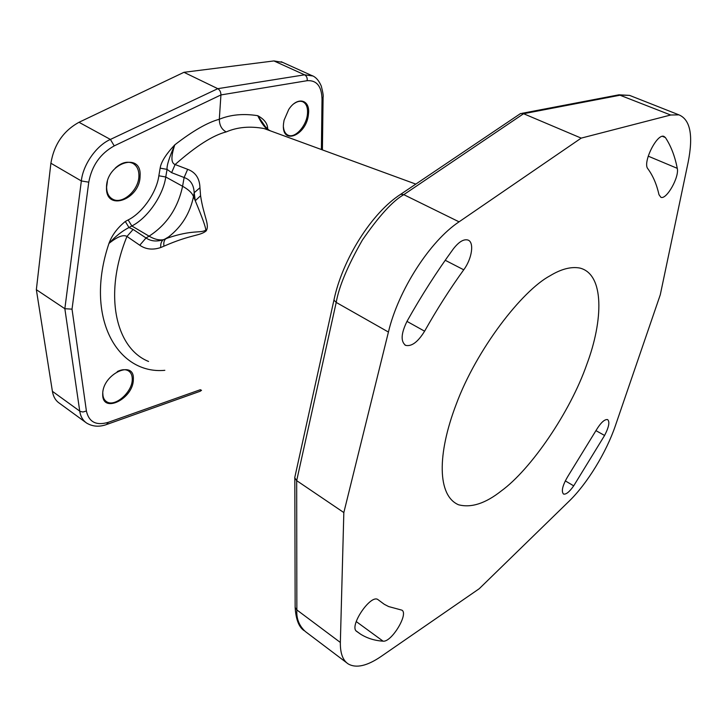 <?xml version="1.0" encoding="UTF-8"?>
<svg xmlns="http://www.w3.org/2000/svg" width="727" height="727" viewBox="0 0 727 727"><rect width="100%" height="100%" fill="white"/><g stroke="black" fill="none" stroke-linecap="round" stroke-linejoin="round"><path stroke-width="1.09" d="M269.19 130.178L264.074 128.543C249.988 125.962 237.375 127.08 226.215 131.914C212.929 135.286 195.899 146.154 175.116 164.529L171.617 172.653L184.122 177.524C190.429 179.651 193.782 184.722 194.191 192.737L195.272 200.734C202.297 217.618 205.805 227.406 205.786 230.105C200.707 233.458 192.9 229.459 167.701 238.002L164.556 239.292L168.573 236.92L165.656 238.91C164.029 240.419 163.466 242.845 163.939 246.18L160.712 247.543C152.788 250.179 145.8 249.406 139.757 245.226L126.961 236.439C123.336 234.358 117.329 236.684 108.95 243.445C83.859 317.781 117.774 374.796 164.838 370.325M269.199 130.178L270.326 130.833M269.045 130.115L268.763 129.997C265.21 128.297 261.538 123.526 257.758 115.693L265.382 126.68L268.745 129.979L264.074 128.543L415.817 184.104M266.482 128.443L267.073 129.633M321.398 149.535L322.025 99.108C321.652 86.259 316.69 80.115 307.167 80.688L220.935 94.937L219.309 119.264C230.613 114.612 243.436 113.421 257.758 115.693C264.41 119.31 267.718 123.744 267.681 129.015L267.69 129.215M308.457 114.03C306.849 135.522 280.985 146.118 283.521 123.708L284.084 120.219L288.701 109.532C297.243 96.028 310.502 99.454 308.457 114.03M139.757 245.226L146.027 237.965L133.132 229.423L126.961 236.439C103.289 294.199 115.493 348.251 148.553 361.455M133.132 229.423L128.979 227.533L125.298 221.481L128.152 219.927C142.437 212.938 156.705 192.228 158.85 175.78L160.149 168.146C161.03 162.066 165.91 154.297 174.789 144.855C170.881 156.596 170.99 163.157 175.116 164.529L187.657 169.318C195.518 172.226 199.625 178.36 199.961 187.73L200.579 195.745C203.705 216.701 209.876 224.579 206.177 230.886C199.989 236.111 191.265 234.203 163.939 246.18M125.298 221.481C117.401 227.869 111.958 235.194 108.95 243.445C115.475 236.33 122.154 231.022 128.979 227.533L131.832 225.97C147.608 218.118 163.302 195.236 165.747 176.997L158.85 175.78M200.388 389.699L108.314 422.314C96.2 425.868 88.903 422.096 86.404 411.009L72.028 309.148L64.848 308.711L81.351 180.959C82.914 164.865 96.373 145.509 110.404 139.439L217.791 88.676L183.949 72.309L273.934 60.932L304.586 74.826L217.791 88.676C219.854 89.948 220.899 92.038 220.935 94.937L114.221 145.882L110.404 139.439L78.998 122.29L183.949 72.309M72.028 309.148L88.767 182.168C91.82 165.711 100.308 153.615 114.221 145.882M226.215 131.914C221.726 129.551 219.427 125.326 219.309 119.264C207.613 122.4 192.773 130.924 174.789 144.855C169.237 157.495 166.656 165.674 167.065 169.382L160.149 168.146M133.323 379.494C133.514 398.878 101.835 414.39 102.725 393.989C102.498 373.869 134.922 359.011 133.323 379.494M140.075 175.961C140.22 199.552 105.506 212.148 106.505 187.493C106.306 162.903 141.938 151.343 140.075 175.961M128.152 219.927L131.832 225.97L149.08 236.166C166.737 224.743 177.897 208.104 182.586 186.266L165.747 176.997L167.065 169.382L171.617 172.653M187.657 169.318L184.113 177.524L182.586 186.266C188.629 189.629 192.264 193.082 193.491 196.635C189.974 213.329 181.668 226.76 168.573 236.92L167.701 238.002L163.275 239.737C156.569 241.846 150.816 241.255 146.027 237.965L149.08 236.166C154.333 239.238 159.059 240.428 163.275 239.737C161.321 241.309 160.467 243.908 160.712 247.543M199.961 187.73L194.191 192.737L193.491 196.635L195.272 200.734L200.579 195.745M518.669 114.802L520.605 113.503L523.594 113.712L403.785 194.654C392.744 200.934 378.931 216.073 362.373 240.083C347.642 265.9 338.918 286.674 336.21 302.423L296.68 480.647L296.852 609.935C296.271 618.586 299.106 625.783 305.367 631.545L346.715 662.797M581.2 138.121L459.064 221.835C430.02 241.028 398.287 290.255 388.427 332.048L343.835 512.562L340.354 642.459C340.181 653.191 342.799 660.352 348.206 663.924C356.166 668.495 367.144 665.996 381.148 656.426L479.22 588.725L569.15 501.148C587.18 483.728 606.373 452.303 615.433 425.568L660.28 294.78L688.096 162.512C693.44 135.558 690.386 119.673 678.936 114.857L670.676 115.011L581.2 138.121L523.594 113.712L620.494 95.128L629.564 95.382L632.136 96.391M550.048 275.769C561.171 269.017 571.086 266.445 579.801 268.045C604.755 274.161 603.165 320.825 586.843 364.282C570.141 412.354 530.646 469.633 501.366 490.879C485.482 503.475 471.187 508.109 458.492 504.756C437.309 495.623 437.045 454.375 456.256 404.176C476.421 349.632 521.913 290.782 550.048 275.769M463.735 269.799C472.032 258.721 474.486 242.055 467.915 240.028C463.635 238.874 458.728 241.9 453.194 249.088C436.791 271.644 421.442 295.635 407.138 321.08C401.031 333.42 400.522 341.517 405.621 345.361C411.618 346.724 417.943 341.999 424.604 331.194C436.773 309.548 449.813 289.082 463.735 269.799L445.224 260.275M383.084 641.169C391.553 642.468 409.028 613.443 401.795 610.126L388.627 606.554L384.265 604.291L377.913 599.584C370.661 593.923 348.751 626.41 356.575 631.336L360.574 634.162C367.271 638.324 374.778 640.66 383.084 641.169L356.221 621.549M665.378 137.521L663.887 136.385C656.926 133.305 642.314 162.921 647.866 168.773C652.982 175.734 656.69 184.376 658.998 194.709L660.907 197.317C666.523 199.952 679.5 176.961 677.264 168.337C674.91 156.223 670.948 145.954 665.378 137.521L662.461 136.34M568.414 475.458C562.662 484.954 561.017 491.152 563.48 494.042C566.006 494.678 569.414 491.952 573.703 485.845L604.582 435.464C608.944 427.031 609.944 421.742 607.608 419.579C604.537 419.125 600.675 422.76 596.022 430.502L568.414 475.458M282.639 62.377L273.934 60.932M85.65 422.36L59.387 403.203C55.634 400.659 53.298 396.697 52.399 391.317L36.35 289.682L50.89 163.239C54.052 144.5 63.422 130.851 78.998 122.29M106.515 424.55C99.254 427.131 92.629 426.649 86.649 423.087L86.649 423.087C82.805 420.388 80.506 416.407 79.743 411.146L64.848 308.711L36.35 289.682M312.737 75.962L304.586 74.826C306.612 75.999 307.466 77.953 307.167 80.688M201.125 390.099L200.107 391.335M294.108 103.588C297.252 101.389 300.115 100.771 302.677 101.716C306.376 103.479 307.975 107.56 307.457 113.957C306.521 125.944 295.08 138.621 288.183 135.231C285.457 133.995 283.875 131.251 283.439 126.998M117.256 371.579C121.691 369.371 125.426 369.125 128.452 370.861C131.06 372.551 132.323 375.405 132.25 379.43C132.423 392.171 114.702 407.665 106.533 401.64C104.052 399.986 102.825 397.224 102.834 393.362M115.329 168.028C121.4 162.594 127.152 160.994 132.587 163.239C136.858 165.511 138.966 169.727 138.902 175.879C138.975 189.992 122.518 204.841 112.758 199.207C108.696 196.972 106.651 192.891 106.624 186.957L107.396 181.486M343.835 512.562L296.68 480.647L294.717 477.748L333.938 300.069L336.21 302.423L388.427 332.048M295.053 476.194L294.717 477.748M399.023 195.418L400.731 194.245M334.184 298.979L333.938 300.069C342.408 259.439 371.733 212.747 400.777 194.236L403.785 194.654L459.064 221.835M615.778 96.037L618.886 94.801M521.986 113.33L618.968 94.81L670.676 115.011M52.399 391.317L80.097 411.373L82.923 412L86.404 411.009M50.89 163.239L81.351 180.959L88.767 182.168M322.025 99.108L323.088 97.409C323.524 96.2 322.924 92.447 321.307 86.131C318.826 80.315 315.582 76.753 311.574 75.444L281.204 61.731M108.314 422.314L106.542 424.55M340.354 642.459L296.852 609.935L295.144 607.445L294.817 478.302M295.144 605.727L295.144 607.418M424.604 331.194L406.975 321.379M378.349 599.902L377.822 599.53M677.264 168.337L648.211 156.16M573.703 485.845L565.279 480.874M604.582 435.464L595.94 430.638M400.777 194.236L520.605 113.503M618.968 94.81L629.564 95.382L678.936 114.857M322.406 149.898L323.079 97.936M107.251 424.286L199.707 391.426M200.707 390.899L201.524 390.317M288.183 135.231L287.547 134.922M106.533 401.64L106.006 401.268M112.758 199.207L111.822 198.662M304.168 630.663C298.924 627.21 295.916 619.477 295.144 607.445M404.866 344.934L405.621 345.361M356.13 630.9L360.574 634.162"/></g></svg>
